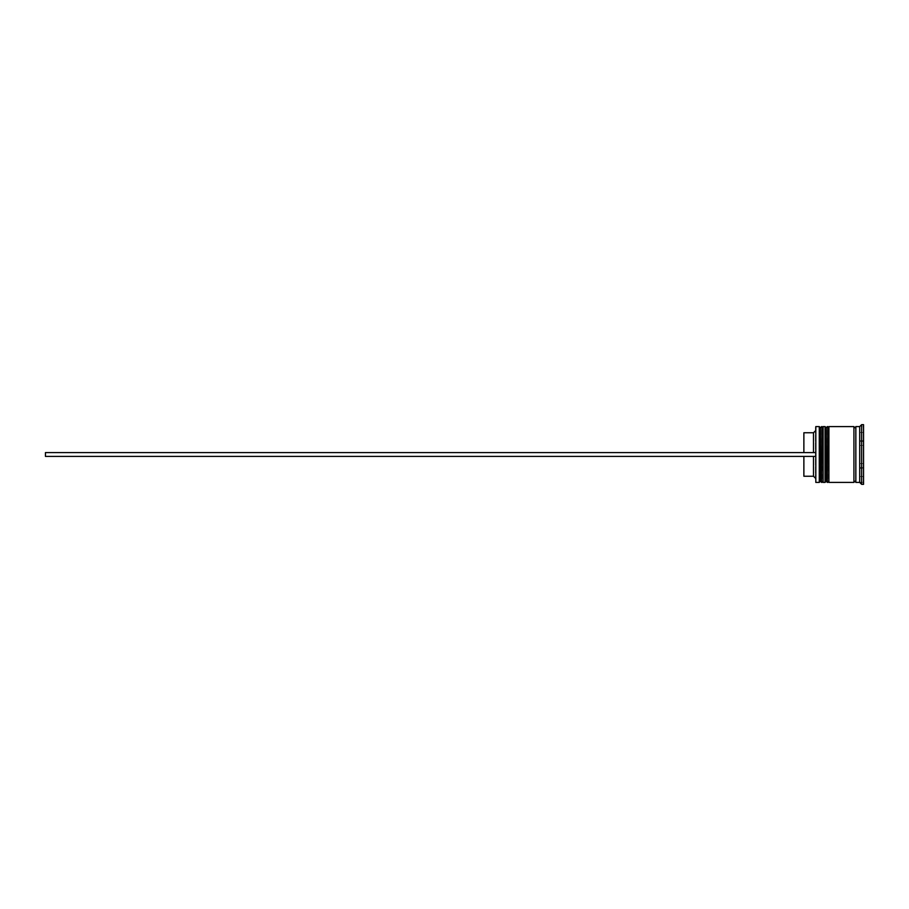 <?xml version="1.0" encoding="UTF-8"?>
<svg xmlns="http://www.w3.org/2000/svg" width="909" height="909" viewBox="0 0 909 909"><rect width="100%" height="100%" fill="white"/><g stroke="black" fill="none" stroke-linecap="round" stroke-linejoin="round"><path stroke-width="0.68" stroke-dasharray="4.54 3.41" d="M820.429 454.5L820.429 481.259L820.429 454.5M823.122 482.406L823.122 426.594M826.201 454.5L826.201 481.259L826.201 454.5M828.906 482.406L828.906 426.594M855.846 482.406L855.846 426.594M815.43 426.969L815.43 482.031M815.816 482.406L815.816 426.594M819.282 426.594L819.282 482.406M825.054 426.594L825.054 482.406M859.698 482.406L859.698 445.467L863.55 445.467L863.55 463.533L863.55 445.467L859.698 445.467L859.698 463.533L863.55 463.533L859.698 463.533L859.698 426.594M861.63 484.338L861.63 424.662M853.926 482.406L853.926 426.594M863.55 484.338L863.55 424.662M813.498 452.58L803.874 452.58L815.43 452.58L815.43 456.42L813.498 456.42L815.43 456.42L815.43 478.179L815.43 430.821L815.43 452.58L813.498 452.58L813.498 432.752M813.498 476.248L813.498 456.42L803.874 456.42L813.498 456.42M803.874 476.248L803.874 456.42M863.55 467.487L863.55 476.521L863.55 467.487L859.698 467.487L859.698 476.521L863.55 476.521L859.698 476.521L859.698 467.487L859.698 476.521L859.698 467.487L863.55 467.487L863.55 476.521L863.55 467.487M863.55 432.479L863.55 441.513L863.55 432.479L859.698 432.479L859.698 441.513L863.55 441.513L859.698 441.513L859.698 432.479L863.55 432.479L863.55 441.513L863.55 432.479M863.55 445.467L863.55 463.533L863.55 445.467M859.698 482.281L859.698 426.719L859.698 468.396L863.55 468.396L863.55 440.604L863.55 468.396L859.698 468.396L859.698 482.281L863.55 482.281M863.55 426.719L863.55 440.604L863.55 426.719L859.698 426.719M828.906 454.5L828.906 427.741L828.906 454.5M823.122 454.5L823.122 427.741L823.122 454.5M859.698 440.604L863.55 440.604L859.698 440.604M859.698 463.533L859.698 445.467L859.698 463.533M859.698 441.513L859.698 432.479L859.698 441.513M803.874 452.58L803.874 432.752M815.43 456.42L45.45 456.42L45.45 452.58L815.43 452.58M821.588 482.406L821.588 426.594M821.975 426.594L821.975 482.406M827.36 482.406L827.36 426.594M827.747 426.594L827.747 482.406M820.429 481.259L823.122 481.259M826.201 481.259L828.906 481.259M826.201 427.741L828.906 427.741M820.429 427.741L823.122 427.741"/><path stroke-width="1.36" d="M821.588 482.406L821.975 426.594L821.588 482.406L820.429 481.259L820.429 427.741L820.429 481.259L819.282 482.406L819.282 426.594L815.816 426.594L815.816 482.406L819.282 482.406M827.36 482.406L827.747 426.594L827.36 482.406L826.201 481.259L826.201 427.741L826.201 481.259L825.054 482.406L825.054 426.594L823.122 426.594L823.122 482.406L825.054 482.406M815.816 482.406L815.816 426.594M859.698 482.406L855.846 482.406L855.846 426.594L859.698 426.594L859.698 482.406L861.63 484.338L863.55 484.338L863.55 424.662L861.63 424.662L861.63 484.338M828.906 454.5L828.906 482.406L853.926 482.406L853.926 426.594L828.906 426.594L828.906 454.5M813.498 456.42L813.498 476.248L815.43 478.179M803.874 456.42L803.874 476.248L813.498 476.248M803.874 452.58L803.874 432.752L813.498 432.752L813.498 452.58M815.43 456.42L45.45 456.42L45.45 452.58L815.43 452.58M821.975 482.406L823.122 481.259M821.975 426.594L823.122 427.741M821.588 426.594L820.429 427.741L819.282 426.594M827.747 482.406L828.906 481.259M827.747 426.594L828.906 427.741M827.36 426.594L826.201 427.741L825.054 426.594M853.926 482.224L854.892 481.259L855.846 482.224M853.926 426.776L854.892 427.741L855.846 426.776M859.698 426.594L861.63 424.662M813.498 432.752L815.43 430.821"/></g></svg>
